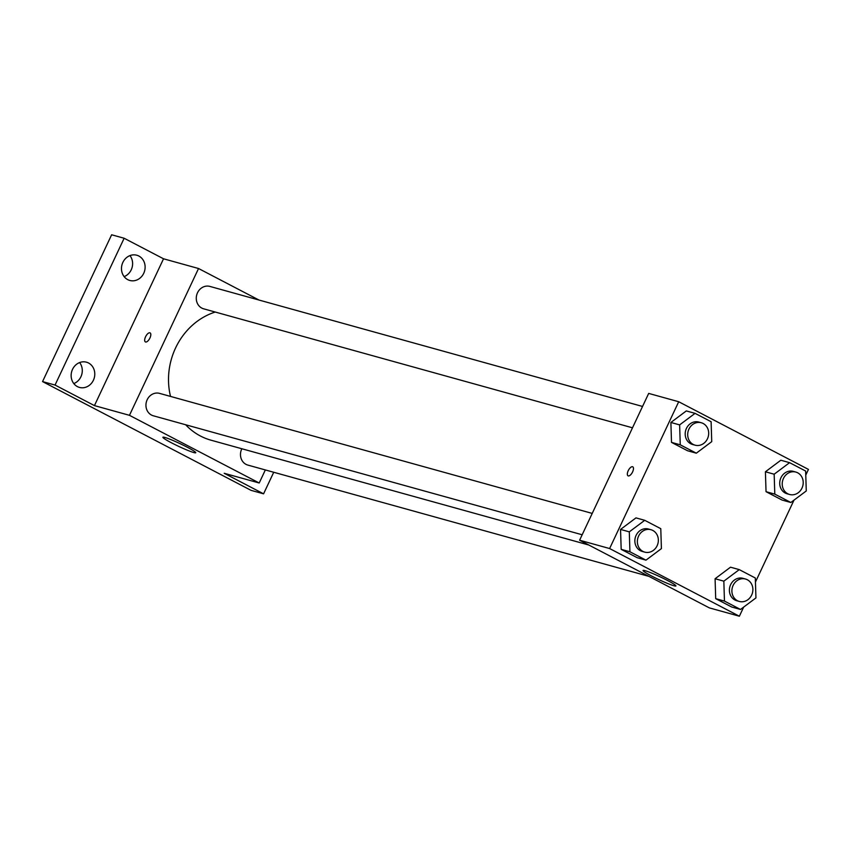 <?xml version="1.0" encoding="UTF-8"?>
<svg xmlns="http://www.w3.org/2000/svg" width="851" height="851" viewBox="0 0 851 851"><rect width="100%" height="100%" fill="white"/><g stroke="black" fill="none" stroke-linecap="round" stroke-linejoin="round"><path stroke-width="1.28" d="M73.803 383.578A13.095 11.723 105.5 0 0 79.632 362.558M124.129 276.618A13.095 11.723 105.5 0 0 129.958 255.598M273.724 472.273L263.576 493.825L251.077 490.357L42.55 381.588L111.63 234.78L124.14 238.248L163.53 258.789L198.538 268.512L258.97 300.031M263.576 493.825L224.196 473.284L259.204 482.996L129.458 415.32L94.44 405.608L55.049 385.056L42.55 381.588M193.805 452.551A18.169 1.521 25.2 0 1 174.976 444.584A18.169 1.521 25.2 0 1 162.881 437.254A18.169 1.521 25.2 0 1 179.976 443.616A18.169 1.521 25.2 0 1 195.762 452.732A18.169 1.521 25.2 0 1 193.805 452.551M55.049 385.056L124.14 238.248M88.525 362.994A13.095 11.723 -74.5 0 1 93.876 379.11A13.095 11.723 -74.5 0 1 79.462 387.418A13.095 11.723 -74.5 0 1 77.409 386.609A13.095 11.723 -74.5 0 1 72.048 370.493A13.095 11.723 -74.5 0 1 86.462 362.186A13.095 11.723 -74.5 0 1 88.525 362.994M138.851 256.034A13.095 11.723 -74.5 0 1 144.213 272.15A13.095 11.723 -74.5 0 1 129.799 280.458A13.095 11.723 -74.5 0 1 127.746 279.649A13.095 11.723 -74.5 0 1 122.384 263.533A13.095 11.723 -74.5 0 1 136.798 255.226A13.095 11.723 -74.5 0 1 138.851 256.034M94.44 405.608L163.53 258.789M215.239 312.04A66.878 59.847 105.5 0 0 170.519 396.417M185.646 424.755A66.878 59.847 105.5 0 0 210.995 440.19L588.828 545.023M129.458 415.32L198.538 268.512M265.342 469.943L259.204 482.996M592.222 513.419L159.552 393.375A11.627 10.403 105.5 0 0 146.415 401.8A11.627 10.403 105.5 0 0 153.329 415.788L582.169 534.768M642.548 406.459L209.878 286.415A11.627 10.403 105.5 0 0 196.741 294.84A11.627 10.403 105.5 0 0 203.666 308.828L632.506 427.808M648.93 576.372L247.864 465.093A11.627 10.403 -74.5 0 1 241.705 449.051A11.627 10.403 -74.5 0 1 241.854 448.754M145.393 341.911A5.085 2.234 117.5 0 1 145.553 336.794A5.085 2.234 117.5 0 1 150.095 332.89A5.085 2.234 117.5 0 1 149.723 338.432A5.085 2.234 117.5 0 1 145.383 341.911A5.085 2.234 117.5 0 1 145.553 336.794A5.085 2.234 117.5 0 1 150.095 332.89M743.657 607.103L739.37 616.22L709.362 607.891L579.605 540.215L648.685 393.407L678.704 401.736L808.45 469.412L805.769 475.103M645.983 560.149L637.229 557.713L621.177 549.342L620.549 529.428L635.974 517.887L620.549 529.428L629.304 531.854L644.728 520.312L660.78 528.684L661.408 548.608L645.983 560.149L629.931 551.778L629.304 531.854M790.845 502.494L782.09 500.069L766.038 491.697L765.411 471.773L780.846 460.231L765.411 471.773L774.165 474.209L789.59 462.667L805.642 471.039L806.269 490.953L790.845 502.494L774.793 494.123L774.165 474.209M739.37 616.22L609.614 548.544L678.704 401.736M793.994 500.143L755.443 582.063M696.309 453.189L687.555 450.753L671.503 442.382L670.886 422.468L686.31 410.927L670.886 422.468L679.63 424.894L695.065 413.352L711.117 421.724L711.734 441.648L696.309 453.189L680.257 444.818L679.63 424.894M740.508 609.454L731.754 607.029L715.702 598.657L715.085 578.744L730.509 567.192L715.085 578.744L723.839 581.169L739.264 569.627L755.316 577.999L755.943 597.913L740.508 609.454L724.456 601.083L723.839 581.169M609.614 548.544L579.605 540.215M673.971 585.775A18.169 1.521 25.2 0 1 655.142 577.808A18.169 1.521 25.2 0 1 643.048 570.478A18.169 1.521 25.2 0 1 660.131 576.84A18.169 1.521 25.2 0 1 675.928 585.956A18.169 1.521 25.2 0 1 673.971 585.775M628.059 475.837A5.085 2.234 117.5 0 1 628.219 470.72A5.085 2.234 117.5 0 1 632.761 466.805A5.085 2.234 117.5 0 1 632.378 472.348A5.085 2.234 117.5 0 1 628.049 475.837A5.085 2.234 117.5 0 1 628.219 470.709A5.085 2.234 117.5 0 1 632.761 466.816M745.497 579.031L742.997 578.329A11.627 10.403 105.5 0 0 729.86 586.754A11.627 10.403 105.5 0 0 736.775 600.742L739.274 601.444A11.627 10.403 105.5 0 0 751.656 595.072A11.627 10.403 105.5 0 0 745.497 579.031A11.627 10.403 105.5 0 0 732.36 587.456A11.627 10.403 105.5 0 0 739.274 601.444M739.264 569.627L730.509 567.192M731.754 607.029L715.702 598.657L715.085 578.744M724.456 601.083L715.702 598.657M650.962 529.716L648.462 529.024A11.627 10.403 105.5 0 0 635.325 537.449A11.627 10.403 105.5 0 0 642.25 551.437L644.75 552.129A11.627 10.403 105.5 0 0 657.121 545.757A11.627 10.403 105.5 0 0 650.962 529.716A11.627 10.403 105.5 0 0 637.825 538.14A11.627 10.403 105.5 0 0 644.75 552.129M644.728 520.312L635.974 517.887M637.229 557.713L621.177 549.342L620.549 529.428M629.931 551.778L621.177 549.342M795.834 472.071L793.323 471.369A11.627 10.403 105.5 0 0 780.186 479.794A11.627 10.403 105.5 0 0 787.111 493.782L789.611 494.484A11.627 10.403 105.5 0 0 801.982 488.112A11.627 10.403 105.5 0 0 795.834 472.071A11.627 10.403 105.5 0 0 782.686 480.496A11.627 10.403 105.5 0 0 789.611 494.484M789.59 462.667L780.846 460.231M782.09 500.069L766.038 491.697L765.411 471.773M774.793 494.123L766.038 491.697M701.298 422.756L698.799 422.064A11.627 10.403 105.5 0 0 685.661 430.489A11.627 10.403 105.5 0 0 692.576 444.477L695.076 445.169A11.627 10.403 105.5 0 0 707.458 438.797A11.627 10.403 105.5 0 0 701.298 422.756A11.627 10.403 105.5 0 0 688.161 431.18A11.627 10.403 105.5 0 0 695.076 445.169M695.065 413.352L686.31 410.927M687.555 450.753L671.503 442.382L670.886 422.468M680.257 444.818L671.503 442.382"/></g></svg>
